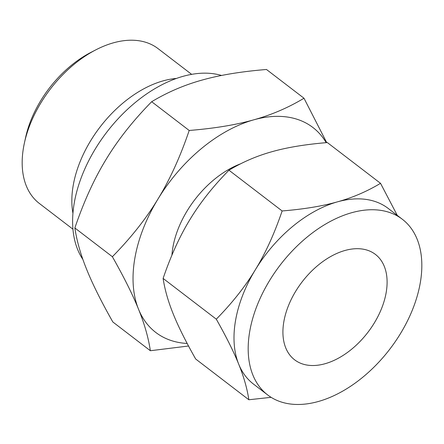 <?xml version="1.0" encoding="UTF-8"?>
<svg xmlns="http://www.w3.org/2000/svg" width="444" height="444" viewBox="0 0 444 444"><rect width="100%" height="100%" fill="white"/><g stroke="black" fill="none" stroke-linecap="round" stroke-linejoin="round"><path stroke-width="0.67" d="M188.511 346.004L150.361 350.732L112.837 321.978C101.226 301.47 92.513 283.977 86.697 269.497C80.78 254.939 76.834 241.098 74.864 227.972C83.783 201.693 94.2 178.827 106.116 159.368C117.926 139.827 133.117 120.613 151.676 101.72C167.394 92.263 184.138 85.059 201.92 80.12C219.597 75.103 241.114 71.556 266.472 69.48L303.99 98.229L326.717 142.629M283.883 321.467A66.406 41.447 -52.5 0 1 322.355 261.916A66.406 41.447 -52.5 0 1 375.396 254.395A66.406 41.447 -52.5 0 1 386.136 292.746A66.406 41.447 -52.5 0 1 347.658 352.303A66.406 41.447 -52.5 0 1 294.616 359.818A66.406 41.447 -52.5 0 1 283.883 321.467M249.794 331.041A110.678 69.075 -52.5 0 1 313.925 231.785A110.678 69.075 -52.5 0 1 402.325 219.253A110.678 69.075 -52.5 0 1 420.218 283.172A110.678 69.075 -52.5 0 1 356.094 382.428A110.678 69.075 -52.5 0 1 267.688 394.96A110.678 69.075 -52.5 0 1 249.794 331.041M191.619 74.337L158.031 48.601A97.552 60.884 127.5 0 0 95.793 49.867L90.731 52.486A88.978 55.528 127.5 0 0 25.613 137.474L24.398 143.04A97.552 60.884 127.5 0 0 23.593 147.125A97.552 60.884 127.5 0 0 39.361 203.463L72.949 229.198M402.325 219.253L388.139 208.38A110.678 69.075 127.5 0 0 337.468 201.842A110.678 69.075 127.5 0 0 255.344 269.763A110.678 69.075 127.5 0 0 235.609 320.168A110.678 69.075 127.5 0 0 238.7 364.163A110.678 69.075 127.5 0 0 253.502 384.093L267.688 394.96M95.793 49.867A97.552 60.884 127.5 0 0 24.398 143.04M271.106 397.33L248.845 399.755C247.153 388.506 243.773 376.64 238.7 364.163C233.76 351.848 226.29 336.852 216.295 319.175C232.206 302.98 245.221 286.513 255.344 269.763C265.49 253.213 274.42 233.611 282.134 210.961C303.868 209.18 322.311 206.144 337.468 201.842C352.597 197.641 366.949 191.469 380.53 183.322L397.291 215.396M176.307 78.449A97.552 60.884 127.5 0 0 73.254 185.181A97.552 60.884 127.5 0 0 72.944 213.348M380.53 183.322L327.35 142.574C305.622 144.356 287.179 147.391 272.022 151.693C256.893 155.894 242.535 162.066 228.96 170.213C213.048 186.402 200.033 202.875 189.904 219.619C179.764 236.175 170.835 255.777 163.114 278.427C164.807 289.677 168.193 301.537 173.26 314.019C178.205 326.334 185.675 341.331 195.671 359.002L248.845 399.755M228.96 170.213L282.134 210.961M163.114 278.427L216.295 319.175M82.9 259.463A118.06 73.682 -52.5 0 1 74.331 202.542A118.06 73.682 -52.5 0 1 221.534 75.469M171.933 255.117A79.765 49.784 -52.5 0 1 172.916 247.208A79.765 49.784 -52.5 0 1 240.515 163.847M326.19 142.674A129.126 80.586 127.5 0 0 253.746 119.83C271.528 114.891 288.278 107.692 303.99 98.229M189.2 130.475C214.552 128.399 236.069 124.853 253.746 119.83A129.126 80.586 127.5 0 0 157.942 199.079C169.858 179.62 180.275 156.749 189.2 130.475L151.676 101.72M150.361 350.732C148.385 337.606 144.439 323.765 138.522 309.207C132.712 294.727 123.993 277.234 112.382 256.721C130.941 237.829 146.132 218.614 157.942 199.079A129.126 80.586 127.5 0 0 134.915 257.886A129.126 80.586 127.5 0 0 138.522 309.207A129.126 80.586 127.5 0 0 187.168 343.467M112.382 256.721L74.864 227.972"/></g></svg>
